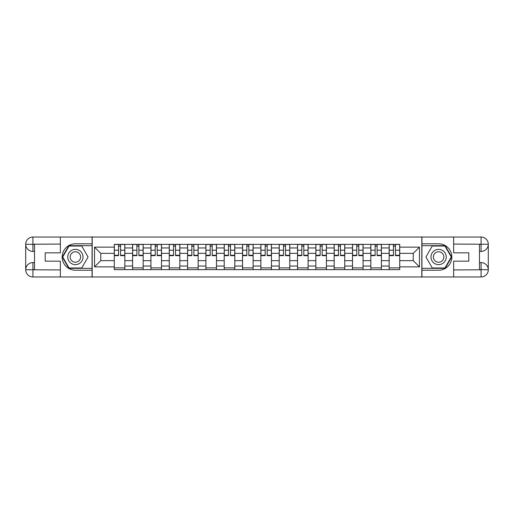 <?xml version="1.0" encoding="UTF-8"?>
<svg xmlns="http://www.w3.org/2000/svg" width="514" height="514" viewBox="0 0 514 514"><rect width="100%" height="100%" fill="white"/><g stroke="black" fill="none" stroke-linecap="round" stroke-linejoin="round"><path stroke-width="0.77" d="M57.182 276.969L456.817 276.969M456.817 237.031L57.182 237.031M132.599 269.625L132.599 247.954L124.844 247.954L124.844 269.625M124.844 247.954L124.844 244.375M132.599 247.954L132.599 244.375M143.168 244.375L143.168 269.625M150.923 269.625L150.923 244.375M161.499 244.375L161.499 269.625M169.247 269.625L169.247 244.375M179.823 244.375L179.823 269.625M187.578 269.625L187.578 244.375M198.147 244.375L198.147 269.625M205.902 269.625L205.902 244.375M216.471 244.375L216.471 269.625M224.226 269.625L224.226 244.375M234.795 244.375L234.795 269.625M242.55 269.625L242.55 244.375M253.126 244.375L253.126 269.625M260.874 269.625L260.874 244.375M271.45 244.375L271.45 269.625M279.205 269.625L279.205 244.375M289.774 244.375L289.774 269.625M297.529 269.625L297.529 244.375M308.098 244.375L308.098 269.625M315.853 269.625L315.853 244.375M326.422 244.375L326.422 269.625M334.177 269.625L334.177 244.375M344.753 244.375L344.753 269.625M352.501 269.625L352.501 244.375M363.077 244.375L363.077 269.625M370.832 269.625L370.832 244.375M381.401 244.375L381.401 269.625M389.156 269.625L389.156 244.375M389.156 260.643L381.401 260.643M370.832 260.643L363.077 260.643M352.501 260.643L344.753 260.643M334.177 260.643L326.422 260.643M315.853 260.643L308.098 260.643M297.529 260.643L289.774 260.643M279.205 260.643L271.45 260.643M260.874 260.643L253.126 260.643M242.55 260.643L234.795 260.643M224.226 260.643L216.471 260.643M205.902 260.643L198.147 260.643M187.578 260.643L179.823 260.643M169.247 260.643L161.499 260.643M150.923 260.643L143.168 260.643M132.599 260.643L124.844 260.643M389.156 253.357L381.401 253.357M370.832 253.357L363.077 253.357M352.501 253.357L344.753 253.357M334.177 253.357L326.422 253.357M315.853 253.357L308.098 253.357M297.529 253.357L289.774 253.357M279.205 253.357L271.45 253.357M260.874 253.357L253.126 253.357M242.55 253.357L234.795 253.357M224.226 253.357L216.471 253.357M205.902 253.357L198.147 253.357M187.578 253.357L179.823 253.357M169.247 253.357L161.499 253.357M150.923 253.357L143.168 253.357M132.599 253.357L124.844 253.357M100.763 260.643L114.275 260.643L114.275 253.357L100.763 253.357L100.763 260.643L94.537 266.869L94.537 247.131L114.275 247.131L114.275 253.357M399.725 253.357L399.725 260.643L413.237 260.643L413.237 253.357L399.725 253.357L399.725 244.375L114.275 244.375L114.275 247.131M399.725 247.131L419.463 247.131L419.463 266.869L399.725 266.869L399.725 260.643M114.275 260.643L114.275 269.625L399.725 269.625L399.725 266.869M114.275 266.869L94.537 266.869M421.814 277.149L421.814 236.851M92.186 277.149L92.186 236.851M124.844 267.865L114.275 267.865M118.561 246.135L120.559 246.135M143.168 267.865L132.599 267.865M136.885 246.135L138.883 246.135M161.499 267.865L150.923 267.865M155.209 246.135L157.207 246.135M179.823 267.865L169.247 267.865M173.539 246.135L175.531 246.135M198.147 267.865L187.578 267.865M191.863 246.135L193.862 246.135M216.471 267.865L205.902 267.865M210.187 246.135L212.186 246.135M234.795 267.865L224.226 267.865M228.512 246.135L230.51 246.135M253.126 267.865L242.55 267.865M246.836 246.135L248.834 246.135M271.45 267.865L260.874 267.865M265.166 246.135L267.164 246.135M289.774 267.865L279.205 267.865M283.49 246.135L285.488 246.135M308.098 267.865L297.529 267.865M301.814 246.135L303.813 246.135M326.422 267.865L315.853 267.865M320.138 246.135L322.137 246.135M344.753 267.865L334.177 267.865M338.469 246.135L340.461 246.135M363.077 267.865L352.501 267.865M356.793 246.135L358.791 246.135M381.401 267.865L370.832 267.865M375.117 246.135L377.115 246.135M399.725 267.865L389.156 267.865M393.441 246.135L395.439 246.135M94.537 247.131L100.763 253.357M413.237 260.643L419.463 266.869M413.237 253.357L419.463 247.131M120.559 255.651L120.559 244.491L124.786 244.491L124.786 255.651L120.559 255.651M118.561 246.02L120.559 246.02M118.561 244.491L114.333 244.491L114.333 255.651L118.561 255.651L118.561 244.491L120.559 244.491M138.883 255.651L138.883 244.491L143.11 244.491L143.11 255.651L138.883 255.651M136.885 246.02L138.883 246.02M136.885 244.491L132.657 244.491L132.657 255.651L136.885 255.651L136.885 244.491L138.883 244.491M157.207 255.651L157.207 244.491L161.435 244.491L161.435 255.651L157.207 255.651M155.209 246.02L157.207 246.02M155.209 244.491L150.981 244.491L150.981 255.651L155.209 255.651L155.209 244.491L157.207 244.491M34.509 251.423L32.922 251.423A7.222 7.222 0 0 1 25.7 244.253A7.222 7.222 0 0 1 32.922 237.031L92.07 237.031L92.07 243.784L75.391 243.784A13.216 13.216 0 0 0 62.175 257A13.216 13.216 0 0 0 75.391 270.216L92.07 270.216L92.07 276.969L32.922 276.969A7.222 7.222 0 0 1 25.7 269.747A7.222 7.222 0 0 1 32.922 262.577L34.509 262.577M92.07 270.216L92.07 243.784M60.356 237.031L60.356 252.83L45.2 252.83L45.2 261.17L60.356 261.17L60.356 276.969M32.922 251.423A7.222 7.222 0 0 1 25.7 244.253L32.922 244.375L32.922 251.423A7.222 7.222 0 0 1 25.7 244.253L25.7 269.747L60.356 269.921M32.922 269.921L32.922 276.969A7.222 7.222 0 0 1 25.7 269.747A7.222 7.222 0 0 1 32.922 262.577L32.922 269.625L34.509 269.625L34.509 244.375L32.922 244.375M92.07 245.666L68.844 245.666L62.303 257L68.844 268.334L92.07 268.334M479.491 262.577L481.078 262.577A7.222 7.222 0 0 1 488.3 269.747A7.222 7.222 0 0 1 481.078 276.969L421.93 276.969L421.93 270.216L438.609 270.216A13.216 13.216 0 0 0 451.825 257A13.216 13.216 0 0 0 438.609 243.784L421.93 243.784L421.93 237.031L481.078 237.031A7.222 7.222 0 0 1 488.3 244.253A7.222 7.222 0 0 1 481.078 251.423L479.491 251.423M421.93 243.784L421.93 270.216M453.644 276.969L453.644 261.17L468.8 261.17L468.8 252.83L453.644 252.83L453.644 237.031M481.078 262.577A7.222 7.222 0 0 1 488.3 269.747L481.078 269.625L481.078 262.577A7.222 7.222 0 0 1 488.3 269.747L488.3 244.253L453.644 244.079M481.078 244.079L481.078 237.031A7.222 7.222 0 0 1 488.3 244.253A7.222 7.222 0 0 1 481.078 251.423L481.078 244.375L479.491 244.375L479.491 269.625L481.078 269.625M421.93 268.334L445.156 268.334L451.697 257L445.156 245.666L421.93 245.666M67.752 257A7.633 7.633 0 0 0 75.391 264.633A7.633 7.633 0 0 0 83.024 257A7.633 7.633 0 0 0 75.391 249.367A7.633 7.633 0 0 0 67.752 257M70.161 257A5.23 5.23 0 0 0 75.391 262.23A5.23 5.23 0 0 0 80.614 257A5.23 5.23 0 0 0 75.391 251.77A5.23 5.23 0 0 0 70.161 257M81.732 246.02L88.074 257L81.732 267.98L69.049 267.98L62.708 257L69.049 246.02L81.732 246.02M430.976 257A7.633 7.633 0 0 0 438.609 264.633A7.633 7.633 0 0 0 446.248 257A7.633 7.633 0 0 0 438.609 249.367A7.633 7.633 0 0 0 430.976 257M433.386 257A5.23 5.23 0 0 0 438.609 262.23A5.23 5.23 0 0 0 443.839 257A5.23 5.23 0 0 0 438.609 251.77A5.23 5.23 0 0 0 433.386 257M444.951 246.02L451.292 257L444.951 267.98L432.268 267.98L425.926 257L432.268 246.02L444.951 246.02M175.531 255.651L175.531 244.491L179.765 244.491L179.765 255.651L175.531 255.651M173.539 246.02L175.531 246.02M173.539 244.491L169.305 244.491L169.305 255.651L173.539 255.651L173.539 244.491L175.531 244.491M193.862 255.651L193.862 244.491L198.089 244.491L198.089 255.651L193.862 255.651M191.863 246.02L193.862 246.02M191.863 244.491L187.636 244.491L187.636 255.651L191.863 255.651L191.863 244.491L193.862 244.491M212.186 255.651L212.186 244.491L216.413 244.491L216.413 255.651L212.186 255.651M210.187 246.02L212.186 246.02M210.187 244.491L205.96 244.491L205.96 255.651L210.187 255.651L210.187 244.491L212.186 244.491M230.51 255.651L230.51 244.491L234.737 244.491L234.737 255.651L230.51 255.651M228.512 246.02L230.51 246.02M228.512 244.491L224.284 244.491L224.284 255.651L228.512 255.651L228.512 244.491L230.51 244.491M248.834 255.651L248.834 244.491L253.068 244.491L253.068 255.651L248.834 255.651M246.836 246.02L248.834 246.02M246.836 244.491L242.608 244.491L242.608 255.651L246.836 255.651L246.836 244.491L248.834 244.491M267.164 255.651L267.164 244.491L271.392 244.491L271.392 255.651L267.164 255.651M265.166 246.02L267.164 246.02M265.166 244.491L260.932 244.491L260.932 255.651L265.166 255.651L265.166 244.491L267.164 244.491M285.488 255.651L285.488 244.491L289.716 244.491L289.716 255.651L285.488 255.651M283.49 246.02L285.488 246.02M283.49 244.491L279.263 244.491L279.263 255.651L283.49 255.651L283.49 244.491L285.488 244.491M303.813 255.651L303.813 244.491L308.04 244.491L308.04 255.651L303.813 255.651M301.814 246.02L303.813 246.02M301.814 244.491L297.587 244.491L297.587 255.651L301.814 255.651L301.814 244.491L303.813 244.491M322.137 255.651L322.137 244.491L326.364 244.491L326.364 255.651L322.137 255.651M320.138 246.02L322.137 246.02M320.138 244.491L315.911 244.491L315.911 255.651L320.138 255.651L320.138 244.491L322.137 244.491M340.461 255.651L340.461 244.491L344.695 244.491L344.695 255.651L340.461 255.651M338.469 246.02L340.461 246.02M338.469 244.491L334.235 244.491L334.235 255.651L338.469 255.651L338.469 244.491L340.461 244.491M358.791 255.651L358.791 244.491L363.019 244.491L363.019 255.651L358.791 255.651M356.793 246.02L358.791 246.02M356.793 244.491L352.565 244.491L352.565 255.651L356.793 255.651L356.793 244.491L358.791 244.491M377.115 255.651L377.115 244.491L381.343 244.491L381.343 255.651L377.115 255.651M375.117 246.02L377.115 246.02M375.117 244.491L370.89 244.491L370.89 255.651L375.117 255.651L375.117 244.491L377.115 244.491M395.439 255.651L395.439 244.491L399.667 244.491L399.667 255.651L395.439 255.651M393.441 246.02L395.439 246.02M393.441 244.491L389.214 244.491L389.214 255.651L393.441 255.651L393.441 244.491L395.439 244.491M370.832 247.954L363.077 247.954M352.501 247.954L344.753 247.954M334.177 247.954L326.422 247.954M315.853 247.954L308.098 247.954M297.529 247.954L289.774 247.954M279.205 247.954L271.45 247.954M260.874 247.954L253.126 247.954M242.55 247.954L234.795 247.954M224.226 247.954L216.471 247.954M205.902 247.954L198.147 247.954M187.578 247.954L179.823 247.954M169.247 247.954L161.499 247.954M150.923 247.954L143.168 247.954M389.156 247.954L381.401 247.954M370.832 266.046L363.077 266.046M352.501 266.046L344.753 266.046M334.177 266.046L326.422 266.046M315.853 266.046L308.098 266.046M297.529 266.046L289.774 266.046M279.205 266.046L271.45 266.046M260.874 266.046L253.126 266.046M242.55 266.046L234.795 266.046M224.226 266.046L216.471 266.046M205.902 266.046L198.147 266.046M187.578 266.046L179.823 266.046M169.247 266.046L161.499 266.046M150.923 266.046L143.168 266.046M132.599 266.046L124.844 266.046M389.156 266.046L381.401 266.046M120.559 255.246L124.786 255.246M120.559 250.196L124.786 250.196M114.333 255.246L118.561 255.246M114.333 250.196L118.561 250.196M138.883 255.246L143.11 255.246M138.883 250.196L143.11 250.196M132.657 255.246L136.885 255.246M132.657 250.196L136.885 250.196M157.207 255.246L161.435 255.246M157.207 250.196L161.435 250.196M150.981 255.246L155.209 255.246M150.981 250.196L155.209 250.196M60.356 244.079L32.755 244.201M25.7 269.747A7.222 7.222 0 0 1 32.922 262.577M25.7 244.253A7.222 7.222 0 0 1 32.922 237.031L32.922 244.079M453.644 269.921L481.245 269.799M488.3 244.253A7.222 7.222 0 0 1 481.078 251.423M488.3 269.747A7.222 7.222 0 0 1 481.078 276.969L481.078 269.921M175.531 255.246L179.765 255.246M175.531 250.196L179.765 250.196M169.305 255.246L173.539 255.246M169.305 250.196L173.539 250.196M193.862 255.246L198.089 255.246M193.862 250.196L198.089 250.196M187.636 255.246L191.863 255.246M187.636 250.196L191.863 250.196M212.186 255.246L216.413 255.246M212.186 250.196L216.413 250.196M205.96 255.246L210.187 255.246M205.96 250.196L210.187 250.196M230.51 255.246L234.737 255.246M230.51 250.196L234.737 250.196M224.284 255.246L228.512 255.246M224.284 250.196L228.512 250.196M248.834 255.246L253.068 255.246M248.834 250.196L253.068 250.196M242.608 255.246L246.836 255.246M242.608 250.196L246.836 250.196M267.164 255.246L271.392 255.246M267.164 250.196L271.392 250.196M260.932 255.246L265.166 255.246M260.932 250.196L265.166 250.196M285.488 255.246L289.716 255.246M285.488 250.196L289.716 250.196M279.263 255.246L283.49 255.246M279.263 250.196L283.49 250.196M303.813 255.246L308.04 255.246M303.813 250.196L308.04 250.196M297.587 255.246L301.814 255.246M297.587 250.196L301.814 250.196M322.137 255.246L326.364 255.246M322.137 250.196L326.364 250.196M315.911 255.246L320.138 255.246M315.911 250.196L320.138 250.196M340.461 255.246L344.695 255.246M340.461 250.196L344.695 250.196M334.235 255.246L338.469 255.246M334.235 250.196L338.469 250.196M358.791 255.246L363.019 255.246M358.791 250.196L363.019 250.196M352.565 255.246L356.793 255.246M352.565 250.196L356.793 250.196M377.115 255.246L381.343 255.246M377.115 250.196L381.343 250.196M370.89 255.246L375.117 255.246M370.89 250.196L375.117 250.196M395.439 255.246L399.667 255.246M395.439 250.196L399.667 250.196M389.214 255.246L393.441 255.246M389.214 250.196L393.441 250.196"/></g></svg>
